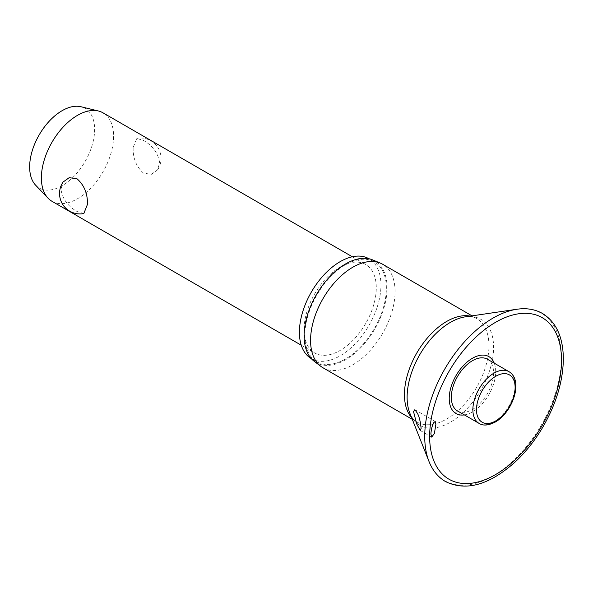 <?xml version="1.0" encoding="UTF-8"?>
<svg xmlns="http://www.w3.org/2000/svg" width="593" height="593" viewBox="0 0 593 593"><rect width="100%" height="100%" fill="white"/><g stroke="black" fill="none" stroke-linecap="round" stroke-linejoin="round"><path stroke-width="0.44" stroke-dasharray="2.96 2.22" d="M464.371 414.907A32.86 18.969 120 0 0 495.696 371.67A32.86 18.969 120 0 0 494.243 363.168M322.94 367.749A59.745 34.49 120 0 0 368.979 351.745A59.745 34.49 120 0 0 395.064 291.623A59.745 34.49 120 0 0 382.685 264.27M314.157 361.256A58.67 33.875 120 0 0 360.033 348.41A58.67 33.875 120 0 0 387.081 287.887A58.67 33.875 120 0 0 372.671 259.912M311.318 358.624A57.647 33.282 120 0 0 311.355 358.639A57.647 33.282 120 0 0 355.778 343.199A57.647 33.282 120 0 0 380.943 285.181A57.647 33.282 120 0 0 369.002 258.785A57.647 33.282 120 0 0 368.972 258.77M304.832 335.379A57.647 33.282 120 0 0 316.766 361.767A57.647 33.282 120 0 0 361.196 346.319A57.647 33.282 120 0 0 386.362 288.302A57.647 33.282 120 0 0 374.42 261.913A57.647 33.282 120 0 0 329.997 277.361A57.647 33.282 120 0 0 304.832 335.379M487.394 359.217A29.872 17.249 -60 0 1 493.584 372.893A29.872 17.249 -60 0 1 480.545 402.951A29.872 17.249 -60 0 1 457.522 410.956M51.962 201.279A51.065 29.48 120 0 0 91.315 187.596A51.065 29.48 120 0 0 113.604 136.205A51.065 29.48 120 0 0 103.026 112.833M133.166 147.501C132.832 158.175 136.286 166.722 143.513 173.156L151.348 174.327L157.56 169.902L159.636 162.786C158.153 153.164 152.779 145.722 143.513 140.474L136.783 138.421L133.166 147.501M304.068 329.56A51.065 29.48 120 0 0 314.646 352.939A51.065 29.48 120 0 0 353.999 339.255A51.065 29.48 120 0 0 376.288 287.864A51.065 29.48 120 0 0 365.711 264.493A51.065 29.48 120 0 0 326.358 278.169A51.065 29.48 120 0 0 304.068 329.56M83.806 213.562L77.075 211.508C67.802 206.26 62.428 198.818 60.946 189.197L63.028 182.081M35.669 185.231A45.957 26.537 120 0 0 72.035 178.234A45.957 26.537 120 0 0 94.643 129.43A45.957 26.537 120 0 0 80.982 106.74M429.028 461.539A96.666 55.816 120 0 0 505.214 467.669A96.666 55.816 120 0 0 561.438 357.527A96.666 55.816 120 0 0 516.955 309.249M411.616 417.65A59.745 34.49 120 0 0 416.827 421.949C414.01 420.459 411.683 417.531 409.837 413.158A61.153 35.306 120 0 0 458.026 417.035A61.153 35.306 120 0 0 493.598 347.357A61.153 35.306 120 0 0 465.461 316.818C470.167 316.232 473.874 316.781 476.572 318.471A59.745 34.49 120 0 0 470.242 316.113M412.283 419.333L416.827 421.949A59.745 34.49 120 0 0 462.866 405.946A59.745 34.49 120 0 0 488.943 345.823A59.745 34.49 120 0 0 476.572 318.471L472.028 315.854M479.062 423.387A29.872 17.249 120 0 0 493.999 421.912A29.872 17.249 120 0 0 515.117 385.324A29.872 17.249 120 0 0 508.935 371.648M316.766 361.767L311.355 358.639M431.697 437.108L420.192 430.466M301.266 345.215L314.646 352.939M157.56 169.902A20.429 20.429 0 0 0 136.783 138.421M352.331 256.769L365.711 264.493M435.218 421.453L414.922 409.733M374.42 261.913L369.002 258.785"/><path stroke-width="0.89" d="M435.87 424.418L434.387 433.476L431.697 437.108L430.903 434.061C431.215 429.369 432.164 425.559 433.757 422.639L435.218 421.453L435.87 424.418M494.243 363.168A32.86 18.969 120 0 0 468.351 361.048A32.86 18.969 120 0 0 449.227 398.503A32.86 18.969 120 0 0 464.371 414.907M421.104 428.398L420.192 430.459L416.701 423.958L413.506 411.505L414.848 409.689L417.376 413.18C419.236 416.671 420.474 421.742 421.104 428.398M472.028 315.854L382.685 264.27A59.745 34.49 120 0 0 380.387 263.129A59.745 34.49 120 0 0 335.208 281.831A59.745 34.49 120 0 0 310.569 340.397A59.745 34.49 120 0 0 320.806 366.326A59.745 34.49 120 0 0 322.94 367.749L412.283 419.333M380.387 263.129L372.671 259.912A58.67 33.875 120 0 0 328.3 278.28A58.67 33.875 120 0 0 304.105 335.794A58.67 33.875 120 0 0 314.157 361.256L320.806 366.326M368.972 258.77A57.647 33.282 120 0 0 324.556 274.255A57.647 33.282 120 0 0 299.413 332.25A57.647 33.282 120 0 0 311.318 358.624M479.062 423.387L457.522 410.956A29.872 17.249 -60 0 1 451.332 397.28A29.872 17.249 -60 0 1 464.378 367.215A29.872 17.249 -60 0 1 487.394 359.217L508.935 371.648A29.872 17.249 120 0 0 493.999 373.13A29.872 17.249 120 0 0 472.873 409.719A29.872 17.249 120 0 0 479.062 423.387C483.147 425.967 488.55 425.515 495.274 422.038C512.389 412.558 524.027 380.61 508.935 371.648M352.331 256.769L103.026 112.833A51.065 29.48 120 0 0 98.423 110.995A51.065 29.48 120 0 0 60.938 129.556A51.065 29.48 120 0 0 41.384 177.9A51.065 29.48 120 0 0 48.07 198.21A51.065 29.48 120 0 0 51.962 201.279L301.266 345.215M87.423 204.481L83.806 213.562A20.429 20.429 0 0 1 63.028 182.081L69.233 177.655L77.075 178.827C84.302 185.261 87.749 193.807 87.423 204.481M98.423 110.995L80.982 106.74A45.957 26.537 120 0 0 47.247 123.448A45.957 26.537 120 0 0 29.65 166.959A45.957 26.537 120 0 0 35.669 185.231L48.07 198.21M516.955 309.249A96.666 55.816 120 0 0 424.729 436.455A96.666 55.816 120 0 0 429.028 461.539C432.623 470.545 438.108 477.209 445.484 481.546C466.068 491.56 489.284 485.044 515.139 461.999C525.895 451.962 535.279 440.08 543.277 426.36C556.367 403.359 563.061 380.891 563.35 358.95C563.157 337.165 556.204 322.014 542.506 313.497C535.064 309.272 526.547 307.856 516.955 309.249L465.461 316.818A61.153 35.306 120 0 0 407.117 397.288A61.153 35.306 120 0 0 409.837 413.158L429.028 461.539M429.643 436.507A93.257 53.837 120 0 0 495.585 474.578A93.257 53.837 120 0 0 561.527 360.366A93.257 53.837 120 0 0 495.585 322.296A93.257 53.837 120 0 0 429.643 436.507M470.242 316.113A59.745 34.49 120 0 0 426.819 338.64A59.745 34.49 120 0 0 404.448 394.604A59.745 34.49 120 0 0 411.616 417.65M476.483 409.719A27.322 15.774 120 0 0 495.8 420.867A27.322 15.774 120 0 0 515.117 387.407A27.322 15.774 120 0 0 495.8 376.259A27.322 15.774 120 0 0 476.483 409.719"/></g></svg>
